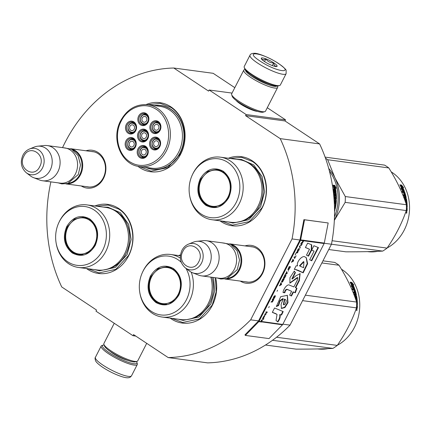 <?xml version="1.0" encoding="UTF-8"?>
<svg xmlns="http://www.w3.org/2000/svg" width="431" height="431" viewBox="0 0 431 431"><rect width="100%" height="100%" fill="white"/><g stroke="black" fill="none" stroke-linecap="round" stroke-linejoin="round"><path stroke-width="0.65" d="M50.89 181.877A145.155 123.767 97.6 0 0 61.735 286.96L96.544 310.056L95.978 311.16L132.985 335.711L133.551 334.601L168.182 357.574A145.155 123.767 97.6 0 0 250.664 319.834L292.056 238.936A145.155 123.767 97.6 0 0 280.22 138.631L245.589 115.659L246.155 114.554L209.148 90.004L208.582 91.108L173.774 68.017L213.162 73.308L234.814 87.671M62.538 147.628A145.155 123.767 97.6 0 1 173.774 68.017M245.018 245.902A19.093 16.281 97.6 0 1 257.124 247.636A19.093 16.281 97.6 0 1 262.598 273.405A19.093 16.281 97.6 0 1 240.293 281.082M85.99 150.775A19.093 16.281 97.6 0 1 98.096 152.515A19.093 16.281 97.6 0 1 103.575 178.283A19.093 16.281 97.6 0 1 81.265 185.96M137.834 166.258A34.863 29.728 -82.4 0 0 180.702 154.077A34.863 29.728 -82.4 0 0 178.698 114.56A34.863 29.728 -82.4 0 0 146.12 104.571M86.491 268.535A34.863 29.728 -82.4 0 0 128.643 255.809A34.863 29.728 -82.4 0 0 126.903 216.68A34.863 29.728 -82.4 0 0 94.895 205.964M170.175 318.121A34.863 29.728 -82.4 0 0 212.321 305.396A34.863 29.728 -82.4 0 0 215.608 277.763M180.497 254.888A34.863 29.728 -82.4 0 0 178.574 255.551M219.966 220.812A34.863 29.728 -82.4 0 0 262.118 208.087A34.863 29.728 -82.4 0 0 260.383 168.957A34.863 29.728 -82.4 0 0 228.371 158.242M132.985 335.711L135.787 336.083M168.182 357.574L207.57 362.864A145.155 123.767 97.6 0 0 290.052 325.125L282.871 324.16M250.664 319.834L258.541 320.89A0.76 0.646 97.6 0 1 258.401 321.084L244.959 334.855L245.374 335.415L269.009 338.588L282.456 324.818A1.519 1.298 -82.4 0 0 282.731 324.435L324.123 243.537A1.519 1.298 -82.4 0 0 324.284 243.073L328.174 222.967L304.539 219.794L300.649 239.9A1.519 1.298 97.6 0 1 300.493 240.363L259.096 321.262A1.519 1.298 97.6 0 1 258.821 321.645L245.374 335.415M324.236 243.262L331.45 244.226L290.052 325.125M292.056 238.936L299.938 239.997L258.541 320.89M280.22 138.631L319.608 143.922A145.155 123.767 97.6 0 1 331.45 244.226L382.685 251.101A48.175 41.074 -82.4 0 0 387.07 248.1L332.091 240.719M319.608 143.922L284.983 120.949L245.589 115.659M246.155 114.554L285.548 119.845L284.983 120.949M267.279 107.723L285.548 119.845M209.148 90.004L232.05 93.08M236.102 100.418A13.286 2.656 27.1 0 0 240.466 104A13.286 2.656 27.1 0 0 257.582 111.408M250.228 246.597A17.822 15.198 97.6 0 1 251.629 246.71A17.822 15.198 97.6 0 1 257.21 248.827A17.822 15.198 97.6 0 1 263.567 269.806A17.822 15.198 97.6 0 1 246.882 282.041A17.822 15.198 97.6 0 1 245.503 281.782M91.205 151.475A17.822 15.198 97.6 0 1 92.606 151.588A17.822 15.198 97.6 0 1 98.187 153.705A17.822 15.198 97.6 0 1 104.544 174.684A17.822 15.198 97.6 0 1 87.859 186.919A17.822 15.198 97.6 0 1 86.48 186.661M154.012 105.563A32.201 27.455 97.6 0 1 160.919 105.471A32.201 27.455 97.6 0 1 180.136 152.973A32.201 27.455 -82.4 0 1 152.348 169.297A32.201 27.455 -82.4 0 1 145.71 167.384M96.544 206.185L108.084 205.048L118.805 209.116C132.36 217.563 137.015 239.819 128.508 255.545L115.81 269.337L98.968 272.898L88.139 268.755M147.811 104.733L160.138 103.316L170.865 107.389C184.42 115.831 189.069 138.087 180.567 153.813L167.869 167.605L151.028 171.166L139.515 166.549M230.019 158.463L241.559 157.326L252.28 161.393C265.841 169.841 270.49 192.097 261.983 207.823L249.285 221.615L232.449 225.176L221.615 221.033M215.344 277.731L216.227 291.695L212.187 305.132L199.488 318.924L182.652 322.485L171.824 318.342M136.455 361.523A19.271 3.852 -152.9 0 1 136.843 362.282A19.271 3.852 -152.9 0 1 128.39 362.331A19.271 3.852 -152.9 0 1 109.711 353.048A19.271 3.852 -152.9 0 1 103.257 345.091A19.271 3.852 -152.9 0 1 104.097 344.967M136.843 362.282L137.295 363.581A20.284 4.057 -152.9 0 1 137.295 364.513A20.284 4.057 -152.9 0 1 108.736 353.862A20.284 4.057 -152.9 0 1 101.183 346.034A20.284 4.057 -152.9 0 1 101.937 345.49L103.257 345.091M250.002 55.211L244.232 66.493A20.284 4.057 27.1 0 0 244.232 67.425L244.684 68.723A19.271 3.852 27.1 0 0 251.855 75.274A19.271 3.852 27.1 0 0 278.27 85.909L279.584 85.516A20.284 4.057 27.1 0 0 280.344 84.972L286.114 73.696L286.141 70.603C286.496 69.849 284.002 67.505 278.652 63.572C270.873 58.304 258.81 53.336 254.888 53.282C252.043 53.288 250.416 53.934 250.002 55.211A20.284 4.057 27.1 0 0 257.555 63.045A20.284 4.057 27.1 0 0 286.114 73.696M244.232 67.425A20.284 4.057 27.1 0 0 251.785 74.321A20.284 4.057 27.1 0 0 279.584 85.516M260.001 61.008C276.142 72.015 295.661 74.638 278.383 63.476C262.242 52.469 242.723 49.845 260.001 61.008M264.596 61.622A8.873 1.772 27.1 0 0 276.761 66.519A8.873 1.772 27.1 0 0 273.787 62.856A8.873 1.772 27.1 0 0 265.184 58.584A8.873 1.772 27.1 0 0 261.294 58.605A8.873 1.772 27.1 0 0 264.596 61.622M276.416 66.579L276.977 66.309C275.183 66.552 274.089 65.426 273.696 62.931C270.388 62.969 267.78 61.644 265.873 58.945C263.659 60.108 262.14 59.904 261.326 58.33L261.434 58.891M273.696 62.931L272.338 65.593M265.873 58.945L264.526 61.579M114.247 323.277L103.893 343.512A19.018 3.804 27.1 0 0 103.898 344.385L104.458 346.012A17.746 3.55 27.1 0 0 111.069 352.046A17.746 3.55 27.1 0 0 135.393 361.841L137.042 361.345A19.018 3.804 27.1 0 0 137.753 360.839L146.712 343.329M103.898 344.385A19.018 3.804 27.1 0 0 110.977 350.856A19.018 3.804 27.1 0 0 137.042 361.345M245.39 69.919A17.746 3.55 27.1 0 0 252.076 76.486A17.746 3.55 27.1 0 0 276.885 86.033M245.072 69.477L244.485 69.655A19.018 3.804 27.1 0 0 243.774 70.167A19.018 3.804 27.1 0 0 250.853 77.505A19.018 3.804 27.1 0 0 277.629 87.493A19.018 3.804 27.1 0 0 277.629 86.62L277.429 86.038M252.297 75.565A14.072 2.812 27.1 0 0 253.983 76.745A14.072 2.812 27.1 0 0 268.265 83.738M243.774 70.167L231.662 93.829A19.018 3.804 27.1 0 0 231.668 94.701L232.228 96.328A17.746 3.55 27.1 0 0 238.839 102.362A17.746 3.55 27.1 0 0 263.163 112.157L264.812 111.661A19.018 3.804 27.1 0 0 265.523 111.155L277.629 87.493M231.668 94.701A19.018 3.804 27.1 0 0 238.747 101.166A19.018 3.804 27.1 0 0 264.812 111.661M70.7 148.749A17.746 15.133 -82.4 0 1 80.468 174.797A17.746 15.133 97.6 0 1 65.986 183.881M73.151 150.128A17.24 14.702 -82.4 0 1 79.837 174.517A17.24 14.702 97.6 0 1 68.712 183.197M47.297 145.581L64.758 147.925A17.746 15.133 -82.4 0 1 75.35 174.108A17.746 15.133 97.6 0 1 60.033 183.105L42.572 180.761A17.746 15.133 97.6 0 1 39.614 180.002L33.516 177.642A16.189 13.808 97.6 0 1 30.445 175.918L26.269 172.734A13.296 11.341 -82.4 0 0 42.48 167.977A13.296 11.341 -82.4 0 0 41.769 152.978A13.296 11.341 -82.4 0 0 29.453 149.024L34.324 147.052A16.189 13.808 -82.4 0 1 37.739 146.201L44.242 145.533A17.746 15.133 -82.4 0 1 47.297 145.581A17.746 15.133 -82.4 0 1 57.883 171.764A17.746 15.133 97.6 0 1 42.572 180.761M37.739 146.201A16.189 13.808 -82.4 0 1 50.292 153.495A16.189 13.808 -82.4 0 1 50.185 170.126A16.189 13.808 97.6 0 1 33.516 177.642M229.723 243.871A17.746 15.133 -82.4 0 1 239.496 269.919A17.746 15.133 97.6 0 1 225.009 279.002M232.174 245.25A17.24 14.702 -82.4 0 1 238.86 269.639A17.24 14.702 97.6 0 1 227.735 278.318M206.32 240.703L223.781 243.046A17.746 15.133 -82.4 0 1 234.372 269.23A17.746 15.133 97.6 0 1 219.061 278.227L201.595 275.883A17.746 15.133 97.6 0 1 198.637 275.123L192.538 272.764A16.189 13.808 97.6 0 1 189.473 271.04L185.298 267.856A13.296 11.341 -82.4 0 0 201.503 263.099A13.296 11.341 -82.4 0 0 200.792 248.1A13.296 11.341 -82.4 0 0 188.476 244.145L193.347 242.174A16.189 13.808 -82.4 0 1 196.762 241.322L203.265 240.654A17.746 15.133 -82.4 0 1 206.32 240.703A17.746 15.133 -82.4 0 1 216.912 266.886A17.746 15.133 97.6 0 1 201.595 275.883M196.762 241.322A16.189 13.808 -82.4 0 1 209.315 248.617A16.189 13.808 -82.4 0 1 209.207 265.248A16.189 13.808 97.6 0 1 192.538 272.764M146.809 148.086A5.07 4.326 -82.4 0 0 144.708 147.084A5.07 4.326 -82.4 0 0 140.334 149.654M147.106 154.282C149.934 149.282 142.866 144.595 140.441 149.864C137.608 154.864 144.681 159.556 147.106 154.282M144.708 147.084C142.812 146.923 141.325 147.785 140.253 149.67C138.971 153.533 140.01 156.022 143.361 157.137A5.07 4.326 -82.4 0 0 145.651 156.722M145.899 153.484A2.915 2.484 97.6 0 1 143.383 154.966A2.915 2.484 97.6 0 1 141.643 150.661A2.915 2.484 -82.4 0 1 144.159 149.185A2.915 2.484 -82.4 0 1 145.899 153.484M147.133 131.714A5.07 4.326 -82.4 0 0 145.031 130.712A5.07 4.326 -82.4 0 0 140.657 133.281M147.429 137.909C150.257 132.91 143.189 128.217 140.765 133.491C137.931 138.491 145.005 143.178 147.429 137.909M145.031 130.712C143.135 130.55 141.654 131.412 140.576 133.292C139.294 137.16 140.334 139.649 143.685 140.759A5.07 4.326 -82.4 0 0 145.974 140.344M146.222 137.112A2.915 2.484 97.6 0 1 143.706 138.588A2.915 2.484 97.6 0 1 141.966 134.289A2.915 2.484 -82.4 0 1 144.482 132.807A2.915 2.484 -82.4 0 1 146.222 137.112M159.486 123.314A5.07 4.326 -82.4 0 0 157.385 122.312A5.07 4.326 -82.4 0 0 153.01 124.882M159.777 129.516C162.611 124.516 155.537 119.823 153.118 125.092C150.284 130.092 157.353 134.784 159.777 129.516M157.385 122.312C155.489 122.151 154.002 123.013 152.93 124.898C151.647 128.761 152.682 131.25 156.033 132.365A5.07 4.326 -82.4 0 0 158.322 131.951M158.576 128.718A2.915 2.484 97.6 0 1 156.06 130.194A2.915 2.484 97.6 0 1 154.32 125.895A2.915 2.484 -82.4 0 1 156.836 124.414A2.915 2.484 -82.4 0 1 158.576 128.718M135.102 123.735A5.07 4.326 -82.4 0 0 133.007 122.733A5.07 4.326 -82.4 0 0 128.632 125.302M135.399 129.93C138.232 124.931 131.159 120.238 128.74 125.513C125.906 130.512 132.974 135.205 135.399 129.93M133.007 122.733C131.11 122.571 129.623 123.433 128.551 125.313C127.269 129.181 128.303 131.671 131.654 132.78A5.07 4.326 -82.4 0 0 133.944 132.365M134.197 129.133A2.915 2.484 97.6 0 1 131.681 130.609A2.915 2.484 97.6 0 1 129.941 126.31A2.915 2.484 -82.4 0 1 132.457 124.834A2.915 2.484 -82.4 0 1 134.197 129.133M134.779 140.107A5.07 4.326 -82.4 0 0 132.683 139.105A5.07 4.326 -82.4 0 0 128.309 141.675M135.075 146.303C137.909 141.303 130.835 136.616 128.416 141.885C125.583 146.885 132.651 151.577 135.075 146.303M132.683 139.105C130.787 138.944 129.3 139.806 128.228 141.691C126.946 145.554 127.98 148.043 131.331 149.158A5.07 4.326 -82.4 0 0 133.621 148.743M133.874 145.506A2.915 2.484 97.6 0 1 131.358 146.987A2.915 2.484 97.6 0 1 129.618 142.683A2.915 2.484 -82.4 0 1 132.134 141.206A2.915 2.484 -82.4 0 1 133.874 145.506M147.456 115.341A5.07 4.326 -82.4 0 0 145.355 114.334A5.07 4.326 -82.4 0 0 140.98 116.903M147.752 121.537C150.586 116.537 143.512 111.844 141.088 117.119C138.254 122.118 145.328 126.806 147.752 121.537M145.355 114.334C143.458 114.172 141.977 115.034 140.899 116.92C139.622 120.782 140.657 123.271 144.008 124.387A5.07 4.326 -82.4 0 0 146.298 123.972M146.545 120.739A2.915 2.484 97.6 0 1 144.029 122.215A2.915 2.484 97.6 0 1 142.295 117.916A2.915 2.484 -82.4 0 1 144.811 116.435A2.915 2.484 -82.4 0 1 146.545 120.739M159.158 139.692A5.07 4.326 -82.4 0 0 157.062 138.685A5.07 4.326 -82.4 0 0 152.687 141.26M159.454 145.888C162.288 140.889 155.214 136.196 152.795 141.47C149.961 146.47 157.029 151.157 159.454 145.888M157.062 138.685C155.165 138.523 153.678 139.385 152.606 141.271C151.324 145.139 152.358 147.628 155.71 148.738A5.07 4.326 -82.4 0 0 157.999 148.323M158.252 145.091A2.915 2.484 97.6 0 1 155.736 146.567A2.915 2.484 97.6 0 1 153.996 142.268A2.915 2.484 -82.4 0 1 156.512 140.786A2.915 2.484 -82.4 0 1 158.252 145.091M145.985 130.636A5.705 4.865 97.6 0 1 148.022 137.349A5.705 4.865 97.6 0 1 142.683 141.266A5.705 4.865 97.6 0 1 140.894 140.587A5.705 4.865 97.6 0 1 138.857 133.874A5.705 4.865 97.6 0 1 144.196 129.957A5.705 4.865 97.6 0 1 145.985 130.636M143.819 141.26A5.705 4.865 97.6 0 1 143.124 140.889A5.705 4.865 97.6 0 1 142.526 140.414M143.825 130.738A5.705 4.865 97.6 0 1 145.295 130.259M140.161 141.196A6.465 5.511 97.6 0 1 138.329 132.43A6.465 5.511 97.6 0 1 145.931 129.92A6.465 5.511 97.6 0 1 147.763 138.69A6.465 5.511 97.6 0 1 140.161 141.196M133.96 122.657A5.705 4.865 97.6 0 1 135.991 129.37A5.705 4.865 97.6 0 1 130.652 133.287A5.705 4.865 97.6 0 1 128.864 132.608A5.705 4.865 97.6 0 1 126.833 125.895A5.705 4.865 97.6 0 1 132.172 121.978A5.705 4.865 97.6 0 1 133.96 122.657M131.789 133.281A5.705 4.865 97.6 0 1 131.099 132.91A5.705 4.865 97.6 0 1 130.501 132.436M131.8 122.76A5.705 4.865 97.6 0 1 133.265 122.28M128.131 133.222A6.465 5.511 97.6 0 1 126.299 124.451A6.465 5.511 97.6 0 1 133.906 121.941A6.465 5.511 97.6 0 1 135.738 130.712A6.465 5.511 97.6 0 1 128.131 133.222M146.308 114.263A5.705 4.865 97.6 0 1 148.345 120.976A5.705 4.865 97.6 0 1 143.006 124.893A5.705 4.865 97.6 0 1 141.217 124.214A5.705 4.865 97.6 0 1 139.181 117.501A5.705 4.865 97.6 0 1 144.525 113.585A5.705 4.865 97.6 0 1 146.308 114.263M144.143 124.888A5.705 4.865 97.6 0 1 143.448 124.516A5.705 4.865 97.6 0 1 142.85 124.042M144.148 114.366A5.705 4.865 97.6 0 1 145.619 113.886M140.484 124.823A6.465 5.511 97.6 0 1 138.653 116.052A6.465 5.511 97.6 0 1 146.254 113.547A6.465 5.511 97.6 0 1 148.086 122.312A6.465 5.511 97.6 0 1 140.484 124.823M128.54 148.981A5.705 4.865 -82.4 0 0 130.329 149.659A5.705 4.865 -82.4 0 0 135.668 145.743A5.705 4.865 -82.4 0 0 133.637 139.03A5.705 4.865 -82.4 0 0 131.848 138.351A5.705 4.865 -82.4 0 0 126.509 142.268A5.705 4.865 -82.4 0 0 128.54 148.981M130.178 148.808A5.705 4.865 -82.4 0 0 130.776 149.282A5.705 4.865 -82.4 0 0 131.466 149.659M132.942 138.658A5.705 4.865 -82.4 0 0 131.477 139.132M133.578 138.313A6.465 5.511 -82.4 0 0 125.976 140.824A6.465 5.511 -82.4 0 0 127.808 149.595A6.465 5.511 -82.4 0 0 135.415 147.084A6.465 5.511 -82.4 0 0 133.578 138.313M158.015 138.615A5.705 4.865 -82.4 0 0 156.227 137.936A5.705 4.865 -82.4 0 0 150.888 141.853A5.705 4.865 -82.4 0 0 152.919 148.566A5.705 4.865 -82.4 0 0 154.707 149.245A5.705 4.865 -82.4 0 0 160.046 145.328A5.705 4.865 -82.4 0 0 158.015 138.615M157.32 138.238A5.705 4.865 -82.4 0 0 155.855 138.717M154.557 148.393A5.705 4.865 -82.4 0 0 155.155 148.867A5.705 4.865 -82.4 0 0 155.844 149.239M152.186 149.174A6.465 5.511 -82.4 0 0 159.793 146.669A6.465 5.511 -82.4 0 0 157.961 137.898A6.465 5.511 -82.4 0 0 150.354 140.409A6.465 5.511 -82.4 0 0 152.186 149.174M158.339 122.242A5.705 4.865 -82.4 0 0 156.55 121.564A5.705 4.865 -82.4 0 0 151.211 125.48A5.705 4.865 -82.4 0 0 153.242 132.193A5.705 4.865 -82.4 0 0 155.031 132.872A5.705 4.865 -82.4 0 0 160.37 128.955A5.705 4.865 -82.4 0 0 158.339 122.242M157.644 121.865A5.705 4.865 -82.4 0 0 156.178 122.345M154.88 132.021A5.705 4.865 -82.4 0 0 155.478 132.489A5.705 4.865 -82.4 0 0 156.167 132.867M152.509 132.802A6.465 5.511 -82.4 0 0 160.116 130.291A6.465 5.511 -82.4 0 0 158.285 121.526A6.465 5.511 -82.4 0 0 150.678 124.031A6.465 5.511 -82.4 0 0 152.509 132.802M140.571 156.959A5.705 4.865 97.6 0 1 138.534 150.247A5.705 4.865 97.6 0 1 143.873 146.33A5.705 4.865 97.6 0 1 145.662 147.009A5.705 4.865 97.6 0 1 147.698 153.722A5.705 4.865 97.6 0 1 142.359 157.638A5.705 4.865 97.6 0 1 140.571 156.959M143.496 157.638A5.705 4.865 97.6 0 1 142.801 157.261A5.705 4.865 97.6 0 1 142.203 156.787M143.501 147.111A5.705 4.865 97.6 0 1 144.972 146.637M145.608 146.292A6.465 5.511 97.6 0 1 147.44 155.063A6.465 5.511 97.6 0 1 139.838 157.574A6.465 5.511 97.6 0 1 138.006 148.803A6.465 5.511 97.6 0 1 145.608 146.292M121.213 121.073C113.256 135.668 118.514 156.507 131.762 162.88C143.146 169.2 158.436 163.279 164.879 150.042C172.836 135.447 167.578 114.614 154.33 108.24C142.947 101.915 127.657 107.842 121.213 121.073M146.087 167.433A32.072 27.347 -82.4 0 0 152.299 169.162A32.072 27.347 -82.4 0 0 179.975 152.903A32.072 27.347 97.6 0 0 160.838 105.584A32.072 27.347 97.6 0 0 154.39 105.617M139.552 166.555L151.626 168.176A31.188 26.593 -82.4 0 0 178.536 152.364A31.188 26.593 97.6 0 0 159.923 106.36L147.855 104.738C136.234 103.823 127.199 109.108 120.739 120.583C110.595 138.734 121.165 164.928 139.552 166.555A31.188 26.593 -82.4 0 0 166.463 150.742A31.188 26.593 -82.4 0 0 147.855 104.738M95.256 245.401C89.12 255.184 81.464 257.711 72.295 252.981C64.154 246.23 62.312 237.4 66.762 226.496C72.898 216.712 80.554 214.191 89.723 218.921C97.859 225.672 99.706 234.496 95.256 245.401M95.149 245.191L88.096 252.852L78.738 254.834L72.785 252.571C64.86 245.999 63.061 237.4 67.392 226.781L74.45 219.115L83.803 217.138L91.076 220.381L96.038 227.309L97.508 236.285L95.149 245.191M86.917 204.892A31.565 26.916 -82.4 0 1 105.751 251.462A31.565 26.916 97.6 0 1 78.512 267.468L97.293 269.984A31.565 26.916 97.6 0 0 124.527 253.983A31.565 26.916 -82.4 0 0 105.692 207.413L86.917 204.892A31.565 26.916 -82.4 0 0 59.677 220.898A31.565 26.916 97.6 0 0 58.993 222.315L58.713 222.924A29.664 25.294 97.6 0 1 59.359 221.588A29.664 25.294 -82.4 0 1 94.249 210.075A29.664 25.294 -82.4 0 1 102.659 250.309A29.664 25.294 97.6 0 1 76.422 265.254A29.664 25.294 97.6 0 1 56.068 242.631A29.664 25.294 97.6 0 1 58.713 222.924M74.299 252.744L79.53 254.915M84.584 217.267L78.97 217.978M78.512 267.468A31.565 26.916 97.6 0 1 56.175 243.289L56.068 242.631M103.084 207.063L108.003 207.203L120.276 212.672L128.648 224.362L131.132 239.507L127.145 254.532L115.244 267.462L99.459 270.803L94.685 269.639M94.513 244.786A18.188 15.511 97.6 0 1 80.839 254.123A18.188 15.511 97.6 0 1 67.565 245.309A18.188 15.511 97.6 0 1 67.963 227.175A18.188 15.511 -82.4 0 1 70.512 223.377A18.188 15.511 -82.4 0 1 91.016 221.399A18.188 15.511 -82.4 0 1 94.513 244.786M83.205 254.71A18.7 15.942 97.6 0 1 79.897 254.667L80.042 254.942M88.075 218.436A18.7 15.942 -82.4 0 0 84.875 217.601C79.256 217.035 74.466 218.964 70.512 223.377M228.732 197.678C222.595 207.462 214.94 209.989 205.77 205.258C197.635 198.508 195.787 189.678 200.237 178.773C206.374 168.995 214.029 166.468 223.199 171.199C231.339 177.949 233.182 186.774 228.732 197.678M228.624 197.468L221.572 205.129L212.214 207.112L206.26 204.849C198.335 198.276 196.536 189.678 200.868 179.059L207.925 171.393L217.278 169.415L224.556 172.659L229.513 179.587L230.989 188.562L228.624 197.468M329.419 171.091A42.47 36.209 97.6 0 1 334.472 216.858M334.154 186.343A42.47 36.209 97.6 0 1 335.092 191.267L336.11 192.377L334.44 192.156L333.201 189.252L334.16 190.26A42.47 36.209 97.6 0 0 333.125 185.352L334.154 186.343L333.739 186.504A41.963 35.778 97.6 0 1 334.661 191.369L335.679 192.463M333.319 186.1L333.739 186.504M335.092 191.267L334.661 191.369M333.475 189.861A23.657 20.171 97.6 0 1 333.621 189.694A41.963 35.778 97.6 0 1 333.734 190.373L333.669 190.303M334.16 190.26L333.734 190.373M335.232 187.248L336.261 188.277L334.752 185.373L333.071 185.147L334.224 186.257A42.47 36.209 97.6 0 1 335.167 191.175L336.083 192.172A42.47 36.209 97.6 0 0 335.232 187.248L334.817 187.399A41.963 35.778 97.6 0 1 335.571 191.617M333.346 185.411L334.337 185.545L335.27 187.286M334.752 185.373L334.337 185.545M334.424 205.582L335.318 205.706L335.458 204.763L334.381 204.617L335.458 204.763M334.337 203.669L335.577 203.825L334.337 203.658M335.383 200.943L335.83 201.121A42.47 36.209 97.6 0 1 335.577 203.825M335.437 200.911L334.914 201.035A41.963 35.778 97.6 0 1 334.774 202.737L334.526 203.098M335.345 201.051A42.47 36.209 97.6 0 1 335.205 202.775L334.774 202.737M334.305 203.055L334.957 203.141L335.205 202.775M334.278 198.4L334.962 198.422L334.278 198.33M334.3 197.091L334.962 197.182A42.47 36.209 97.6 0 1 334.962 198.422M334.294 196.256L335.916 196.374L334.294 196.159M334.979 195.873A41.963 35.778 97.6 0 0 334.855 193.831L335.781 193.977A42.47 36.209 97.6 0 1 335.916 196.374M335.286 193.761A42.47 36.209 97.6 0 1 335.415 195.933L334.93 195.868A42.47 36.209 97.6 0 0 334.801 193.697L334.197 193.616M334.127 192.684L335.964 192.932L336.207 193.347A42.47 36.209 97.6 0 1 336.412 199.009L335.765 199.375M335.964 192.932L335.539 193.013L335.776 193.427A41.963 35.778 97.6 0 1 335.981 199.014M336.412 199.009L336.196 199.37L334.257 199.127M334.294 199.267A42.47 36.209 97.6 0 1 334.197 201.185M334.251 202.069L334.693 202.128M334.903 200.264L335.124 199.903L334.903 200.264A42.47 36.209 97.6 0 1 334.785 201.988M335.022 199.941L335.744 200.038L335.927 200.453A41.963 35.778 97.6 0 1 334.768 208.83L335.189 208.943A42.47 36.209 97.6 0 0 336.358 200.463L335.927 200.453M335.108 199.903L336.175 200.043L336.358 200.463M334.693 206.761L335.119 206.842A42.47 36.209 97.6 0 1 334.704 208.873L335.189 208.943M334.661 206.627A42.47 36.209 97.6 0 1 334.483 207.553M334.526 209.638L335.011 209.703A42.47 36.209 97.6 0 1 334.542 211.476M335.938 197.463L335.447 197.247A42.47 36.209 97.6 0 1 335.447 198.486L335.938 198.4L335.938 197.463M335.447 197.247L335.016 197.274A41.963 35.778 97.6 0 1 335.016 198.497L335.857 198.54M335.447 198.486L335.016 198.497M334.138 192.824L335.539 193.013M334.165 200.733A46.909 39.997 -82.4 0 0 334.127 192.63L333.411 192.533M333.039 189.597L334.127 192.63M220.392 157.17A31.565 26.916 -82.4 0 1 239.227 203.739A31.565 26.916 97.6 0 1 211.993 219.745L230.768 222.267A31.565 26.916 97.6 0 0 258.007 206.26A31.565 26.916 -82.4 0 0 239.167 159.691L220.392 157.17A31.565 26.916 -82.4 0 0 193.153 173.176A31.565 26.916 97.6 0 0 192.468 174.593L192.188 175.201A29.664 25.294 97.6 0 1 192.835 173.865A29.664 25.294 -82.4 0 1 227.724 162.352A29.664 25.294 -82.4 0 1 236.134 202.586A29.664 25.294 97.6 0 1 209.902 217.531A29.664 25.294 97.6 0 1 189.543 194.909A29.664 25.294 97.6 0 1 192.188 175.201M207.774 205.021L213.006 207.192M218.059 169.545L212.445 170.256M211.993 219.745A31.565 26.916 97.6 0 1 189.651 195.566L189.543 194.909M236.56 159.341L241.479 159.481L253.751 164.949L262.123 176.64L264.607 191.784L260.62 206.81L248.719 219.74L232.934 223.08L228.161 221.917M328.713 168.456A43.105 36.754 -82.4 0 1 334.979 177.933L345.29 196.541A48.175 41.074 -82.4 0 1 345.161 202.365L334.337 220.36A43.105 36.754 -82.4 0 0 334.979 177.933L327.695 159.734A48.175 41.074 -82.4 0 0 325.604 158.242A48.175 41.074 -82.4 0 0 325.48 158.161M325.114 157.132L384.549 165.111A48.175 41.074 97.6 0 1 386.72 166.447A48.175 41.074 -82.4 0 1 388.81 167.939C396.676 180.476 402.543 192.749 406.406 204.747A48.175 41.074 -82.4 0 1 406.277 210.57C401.881 223.35 395.475 235.859 387.07 248.1M345.161 202.365L406.277 210.57M328.74 249.522L345.888 251.823C360.154 251.849 372.422 251.607 382.685 251.101M345.29 196.541L406.406 204.747M327.695 159.734L388.81 167.939M391.208 171.877A42.47 36.209 97.6 0 1 392.183 172.502A42.47 36.209 -82.4 0 1 409.45 211.034A42.47 36.209 -82.4 0 1 387.183 247.938M367.524 251.629L367.573 251.634A42.47 36.209 -82.4 0 0 377.798 251.311M404.014 191.547L402.786 190.529A41.963 35.778 -82.4 0 0 400.798 186.165L400.431 185.896M401.708 189.581L402.053 189.376L400.895 188.455L402.748 191.105L404.413 191.332L403.179 190.303A42.47 36.209 -82.4 0 0 401.175 185.885L400.798 186.165M403.179 190.303L402.786 190.529M402.053 189.376A42.47 36.209 -82.4 0 0 399.952 185.001L401.175 185.885M407.069 210.953A42.47 36.209 -82.4 0 0 407.187 208.211L406.756 208.221A41.963 35.778 -82.4 0 1 406.638 210.931L407.069 210.953L406.837 211.335L406.05 211.217M406.191 204.089L406.605 204.149L406.53 203.211L405.862 203.12M405.528 202.155L406.444 202.279L405.576 202.301M406.444 202.279A42.47 36.209 -82.4 0 0 406.088 199.612L405.178 199.661A41.963 35.778 -82.4 0 1 405.415 201.331L405.259 201.686M405.603 199.548A42.47 36.209 -82.4 0 1 405.846 201.234L405.415 201.331M405.846 201.234L405.318 201.546M404.639 194.995A41.963 35.778 -82.4 0 1 404.704 195.227L403.017 194.774L403.244 195.663L404.375 195.814A42.47 36.209 -82.4 0 1 404.644 196.999L404.224 197.145A41.963 35.778 -82.4 0 0 404.181 196.935M405.118 195.06A42.47 36.209 -82.4 0 0 404.456 192.808L403.524 192.797M404.057 194.57A41.963 35.778 -82.4 0 0 403.766 193.578M404.725 193.681A41.963 35.778 -82.4 0 1 405.76 197.71L406.185 197.57A42.47 36.209 -82.4 0 0 404.731 192.226L404.402 191.838L402.015 191.52L402.306 192.382L403.438 192.538A42.47 36.209 -82.4 0 1 404.046 194.57L404.537 194.634A42.47 36.209 -82.4 0 0 403.922 192.603M404.402 191.838L402.112 191.795M403.998 192.048L404.326 192.431A41.963 35.778 -82.4 0 1 404.429 192.754M404.418 199.052A42.47 36.209 -82.4 0 0 404.192 197.813L403.976 197.877M404.968 200.566L405.264 200.458A42.47 36.209 -82.4 0 0 405 198.783L405.135 198.427L406.185 198.567L406.455 198.977L404.989 198.594M406.185 198.567L405.76 198.696M406.762 207.37A41.963 35.778 -82.4 0 0 406.029 199.1M406.417 205.113L406.665 205.296A42.47 36.209 -82.4 0 1 406.708 207.365L407.193 207.43A42.47 36.209 -82.4 0 0 406.455 198.977M406.756 208.221L406.406 208.173M407.187 208.211L406.406 208.103M405.291 197.086L405.151 197.069A42.47 36.209 -82.4 0 0 404.86 195.879L404.44 196.04A41.963 35.778 -82.4 0 1 404.709 197.209L405.587 196.983L405.377 196.089L404.86 195.879M406.298 210.274L406.632 210.156A42.47 36.209 -82.4 0 0 406.686 208.927L406.379 208.89M405.167 197.129L404.709 197.209M405.76 197.71L405.636 198.055M404.704 195.227L403.077 195.011M404.224 197.145L403.664 197.069M405.533 199.564L405.178 199.661M406.638 210.931L406.406 211.314M406.508 213.34L406.654 211.987L406.508 213.34M403.599 197.226L403.718 196.875L404.644 196.999M406.185 197.57L406.056 197.921L404.192 197.813M401.536 185.05L403.648 187.625L402.419 186.698A42.47 36.209 -82.4 0 1 404.343 191.143L403.233 190.222A42.47 36.209 -82.4 0 0 401.218 185.809L399.855 184.824L401.536 185.05L400.431 185.238M402.419 186.698L402.042 186.968A41.963 35.778 -82.4 0 1 403.642 190.556M400.862 186.117A41.963 35.778 -82.4 0 0 400.846 186.09L400.345 185.723M401.142 185.863L400.846 186.09M402.355 186.747L401.169 185.335M406.341 212.752L406.385 212.354L406.848 212.418L406.794 212.93L406.25 212.747M227.988 197.064A18.188 15.511 97.6 0 1 214.315 206.401A18.188 15.511 97.6 0 1 201.04 197.587A18.188 15.511 97.6 0 1 201.439 179.452A18.188 15.511 -82.4 0 1 203.987 175.654A18.188 15.511 -82.4 0 1 224.492 173.677A18.188 15.511 -82.4 0 1 227.988 197.064M216.68 206.988A18.7 15.942 97.6 0 1 213.372 206.945L213.517 207.219M221.55 170.714A18.7 15.942 -82.4 0 0 218.35 169.879C212.731 169.313 207.941 171.242 203.987 175.654M178.935 294.987C172.799 304.771 165.148 307.298 155.974 302.562C147.838 295.817 145.99 286.987 150.441 276.082C156.577 266.299 164.233 263.777 173.402 268.508C181.543 275.258 183.385 284.083 178.935 294.987M178.833 294.777L171.775 302.438L162.422 304.415L156.464 302.158C148.539 295.58 146.745 286.987 151.076 276.363L158.129 268.702L167.481 266.724L174.76 269.968L179.716 276.896L181.192 285.872L178.833 294.777M191.224 272.166A31.565 26.916 -82.4 0 1 189.435 301.048A31.565 26.916 97.6 0 1 162.196 317.049L180.972 319.57A31.565 26.916 97.6 0 0 208.211 303.569A31.565 26.916 -82.4 0 0 210.802 277.122M180.357 258.147A31.565 26.916 -82.4 0 0 170.595 254.479A31.565 26.916 -82.4 0 0 143.361 270.485A31.565 26.916 97.6 0 0 142.672 271.902L142.397 272.511A29.664 25.294 97.6 0 1 143.044 271.174A29.664 25.294 -82.4 0 1 181.252 262.323M142.397 272.511A29.664 25.294 97.6 0 0 139.746 292.218A29.664 25.294 97.6 0 0 160.106 314.84A29.664 25.294 97.6 0 0 186.337 299.895A29.664 25.294 -82.4 0 0 185.955 268.362M157.983 302.33L163.209 304.502M168.268 266.854L162.649 267.565M162.196 317.049A31.565 26.916 97.6 0 1 139.854 292.875L139.746 292.218M213.534 277.489L214.665 291.027L210.829 304.119L198.923 317.049L183.143 320.389L178.364 319.22M322.948 260.836L334.758 262.42A48.175 41.074 97.6 0 1 336.929 263.756A48.175 41.074 -82.4 0 1 339.019 265.248C346.885 277.785 352.747 290.052 356.609 302.056A48.175 41.074 -82.4 0 1 356.485 307.879C352.084 320.659 345.684 333.168 337.279 345.409L276.535 337.252M302.578 300.639L356.485 307.879M272.494 340.296L332.888 348.404A48.175 41.074 -82.4 0 0 337.279 345.409M265.474 345.021L296.092 349.132C310.358 349.158 322.625 348.916 332.888 348.404M305.38 295.176L356.609 302.056M321.871 262.948L339.019 265.248M341.411 269.186A42.47 36.209 97.6 0 1 342.386 269.806A42.47 36.209 -82.4 0 1 359.653 308.337A42.47 36.209 -82.4 0 1 337.387 345.247M317.733 348.938L317.782 348.943A42.47 36.209 -82.4 0 0 328.002 348.62M354.217 288.856L352.989 287.838A41.963 35.778 -82.4 0 0 351.006 283.469L350.64 283.205M351.911 286.89L352.256 286.685L351.098 285.764L352.951 288.414L354.616 288.641L353.382 287.612A42.47 36.209 -82.4 0 0 351.378 283.194L351.006 283.469M353.382 287.612L352.989 287.838M352.256 286.685A42.47 36.209 -82.4 0 0 350.155 282.31L351.378 283.194M357.277 308.262A42.47 36.209 -82.4 0 0 357.396 305.52L356.96 305.531A41.963 35.778 -82.4 0 1 356.841 308.24L357.277 308.262L357.04 308.644L356.254 308.526M356.394 301.398L356.809 301.458L356.739 300.515L356.065 300.429M355.731 299.464L356.647 299.583L355.785 299.61M356.647 299.583A42.47 36.209 -82.4 0 0 356.292 296.921L355.381 296.97A41.963 35.778 -82.4 0 1 355.618 298.635L355.462 298.99M355.807 296.857A42.47 36.209 -82.4 0 1 356.049 298.543L355.618 298.635M356.049 298.543L355.521 298.855M354.842 292.304A41.963 35.778 -82.4 0 1 354.907 292.536L353.221 292.083L353.447 292.972L354.578 293.123A42.47 36.209 -82.4 0 1 354.853 294.308L354.427 294.448A41.963 35.778 -82.4 0 0 354.384 294.244M355.322 292.369A42.47 36.209 -82.4 0 0 354.659 290.117L353.727 290.106M354.131 289.912A42.47 36.209 -82.4 0 1 354.74 291.943L354.255 291.879A41.963 35.778 -82.4 0 0 353.97 290.887M354.255 291.879A42.47 36.209 -82.4 0 0 353.641 289.842L352.515 289.691L352.224 288.829L354.605 289.147L352.316 289.104M354.605 289.147L354.934 289.535L354.53 289.74L354.201 289.357M354.934 289.535A42.47 36.209 -82.4 0 1 356.389 294.879L355.968 295.019A41.963 35.778 -82.4 0 0 354.934 290.99M354.638 290.063A41.963 35.778 -82.4 0 0 354.53 289.74M354.621 296.356A42.47 36.209 -82.4 0 0 354.395 295.122L354.18 295.187M355.171 297.875L355.467 297.767A42.47 36.209 -82.4 0 0 355.203 296.086L355.338 295.736L356.389 295.876L356.658 296.286L355.198 295.903M356.389 295.876L355.963 296.005M356.965 304.679A41.963 35.778 -82.4 0 0 356.238 296.404M356.62 302.417L356.868 302.605A42.47 36.209 -82.4 0 1 356.916 304.669L357.401 304.733A42.47 36.209 -82.4 0 0 356.658 296.286M356.96 305.531L356.609 305.482M357.396 305.52L356.609 305.412M355.338 294.373L355.79 294.292L355.586 293.398L354.643 293.349A41.963 35.778 -82.4 0 1 354.918 294.518L355.338 294.373A42.47 36.209 -82.4 0 0 355.063 293.188M356.507 307.578L356.836 307.465A42.47 36.209 -82.4 0 0 356.89 306.236L356.582 306.199M355.37 294.438L354.918 294.518M355.968 295.019L355.839 295.364M354.907 292.536L353.28 292.315M354.427 294.448L353.873 294.378M355.737 296.873L355.381 296.97M356.841 308.24L356.609 308.618M356.712 310.643L356.857 309.296L356.712 310.643M353.803 294.529L353.926 294.184L354.853 294.308M356.389 294.879L356.265 295.23L354.395 295.122M351.739 282.359L353.851 284.934L352.628 284.007A42.47 36.209 -82.4 0 1 354.551 288.452L353.442 287.531A42.47 36.209 -82.4 0 0 351.421 283.119L350.058 282.133L351.739 282.359L350.64 282.547M352.628 284.007L352.251 284.277A41.963 35.778 -82.4 0 1 353.846 287.865M351.066 283.426A41.963 35.778 -82.4 0 0 351.049 283.393L350.548 283.032M351.346 283.172L351.049 283.393M352.558 284.056L351.373 282.644M356.782 309.824L357.051 309.727L356.997 310.239L356.529 310.25L356.529 309.808L356.744 310.067M178.192 294.373A18.188 15.511 97.6 0 1 164.523 303.71A18.188 15.511 97.6 0 1 151.249 294.896A18.188 15.511 97.6 0 1 151.647 276.761A18.188 15.511 -82.4 0 1 154.19 272.963A18.188 15.511 -82.4 0 1 174.695 270.986A18.188 15.511 -82.4 0 1 178.192 294.373M166.889 304.291A18.7 15.942 97.6 0 1 163.581 304.254L163.721 304.528M171.759 268.023A18.7 15.942 -82.4 0 0 168.559 267.188C162.934 266.622 158.145 268.545 154.19 272.963M301.371 242.755L302.012 242.367L302.088 243.052M302.088 243.019L302.46 242.691M303.564 240.735L303.591 240.681A1.266 1.083 -82.4 0 0 303.72 240.299L303.758 240.11M302.395 242.68L303.214 240.73L303.634 240.784L302.74 242.481L302.185 242.513M302.163 242.47L302.276 242.077M302.998 240.67L303.591 240.681M302.244 243.159L303.774 240.805A1.519 1.298 -82.4 0 0 303.93 240.342L302.621 240.164A1.519 1.298 97.6 0 1 302.46 240.627L303.214 240.73M303.047 240.703L302.379 242.017L301.199 243.1L302.352 242.594M302.276 240.503L302.864 240.584M276.293 313.946L277.047 314.393L276.039 320.459L277.882 321.962C279.838 319.247 280.549 316.898 280.015 314.926L281.588 314.986L283.21 311.586L274.563 307.987L272.327 312.362L277.047 314.393M276.368 306.538L278.609 305.547L280.085 301.102L283.253 298.828L281.077 304.394L281.438 308.477L284.918 307.556L287.989 302.632L287.38 295.321L280.689 296.706L276.368 306.538M297.234 280.317L293.856 286.906L289.713 285.257C287.709 283.356 283.318 288.862 283.038 292.53L284.859 292.778C285.29 290.613 286.179 289.546 287.515 289.573L291.615 291.297L289.659 295.122L291.475 296.027L293.511 292.046L295.332 292.8L296.97 288.253L295.714 287.736L299.367 280.603L300.116 273.685L296 275.727L292.218 279.056L295.424 272.651L294.303 271.077L289.934 277.704L289.918 283.135L297.783 277.704L297.234 280.317M295.671 269.617L303.208 272.839L307.621 263.756L306.322 257.7L305.315 257.226C303.074 254.344 295.865 261.913 297.595 265.862L296.129 265.808L294.276 269.429L295.3 269.37L298.22 270.356L302.837 272.591L307.195 263.691L306.204 257.625M308.531 256.17L311.64 250.099L311.753 244.84L307.637 243.143L305.396 247.518L309.506 249.231L306.479 255.147L308.531 256.17L308.16 255.928L311.268 249.851L311.381 244.689M318.466 247.62L313.897 245.729L311.661 250.109L314.086 251.138L309.673 259.758L311.726 260.782L318.466 247.62M302.196 243.892L300.881 243.72L300.644 244.183L301.953 244.355L302.196 243.892M301.641 244.975L299.696 246.036L299.378 246.656L300.057 248.067L300.294 247.604L299.701 246.365L301.641 244.975M298.791 250.54L299.297 248.622L298.505 248.768L297.309 250.75L297.196 251.564L297.713 251.715L298.661 250.449M297.605 252.857L297.843 252.394L296.533 252.216L295.106 255.001L296.463 252.701L297.605 252.857L297.611 252.361M291.625 261.8L291.388 262.263L293.339 261.202L293.651 260.583L292.972 259.171L292.121 261.536L291.625 261.8M287.908 269.472L288.829 269.596L290.489 266.767L289.174 266.59L287.908 269.472M288.398 270.447L288.237 271.169L288.398 270.447M287.288 273.022L286.604 271.611L286.545 272.43L285.026 274.703L286.971 273.642L287.288 273.022L286.54 271.74M283.485 277.882L283.571 278.469L284.363 278.329L286.022 275.495L284.708 275.323L283.485 277.882M281.588 281.588L281.675 282.181L282.467 282.036L284.121 279.207L282.811 279.029L281.588 281.588M277.591 290.219L277.036 291.302L277.591 290.219M267.317 312.044L266.008 311.866L265.771 312.33L267.08 312.507L267.317 312.044M263.384 317.049L262.921 317.895L263.794 317.766L264.914 315.519L263.966 317.372L264.521 315.465L263.384 317.049M294.459 258.713L296.102 255.793L295.332 257.011L294.157 256.854L293.92 257.318L295.095 257.474L294.459 258.713M279.331 285.828L281.276 284.767L281.594 284.153L280.91 282.736L280.064 285.101L279.331 285.828M265.361 313.596L264.58 314.652L265.216 313.994L265.722 314.059L265.399 314.926L266.347 313.068L265.916 313.671L265.361 313.596M273.044 298.527L274.558 296.086L275.053 296.404L273.782 298.71L274.235 298.354L275.199 296.587L275.215 295.682L274.154 296.119L273.044 298.527M272.252 299.658L272.839 299.739L272.166 301.053L270.986 302.131L271.988 301.522L272.031 302.19L272.855 301.226L273.804 299.373L272.489 299.195L272.252 299.658M269.246 306.522L268.696 307.605L269.246 306.522M262.603 318.514L262.409 318.897L263.718 319.075L263.917 318.692L262.603 318.514M261.17 320.384L261.682 322.032A1.519 1.298 -82.4 0 0 261.956 321.645L261.725 320.874L262.985 319.64L261.649 320.616L261.407 319.921L261.17 320.384M272.365 312.281L275.921 313.698M281.588 314.986L281.222 314.743L282.806 311.414M280.015 314.926L279.649 314.678L281.222 314.743M277.51 321.72C279.477 319.015 280.193 316.672 279.649 314.678M276.346 306.139L278.237 305.304L279.832 300.644L282.876 298.597M278.609 305.547L278.237 305.304M281.265 308.343L284.643 307.222L287.596 302.449L287.288 295.257M289.74 283L297.417 277.456L297.783 277.704M295.424 272.651L294.184 271.185M291.911 278.857L295.052 272.403M299.367 280.603L298.995 280.355L299.928 273.577M295.714 287.736L295.348 287.488L298.995 280.355M295.332 292.8L294.96 292.557L296.571 288.086M293.511 292.046L294.96 292.557M291.475 296.027L291.103 295.785L293.139 291.803M289.68 295.073L291.103 295.785M291.615 291.297L287.148 289.325C285.845 289.206 284.961 290.273 284.487 292.53L284.859 292.778M283.075 292.342L284.487 292.53M294.373 269.246L295.3 269.37M303.208 272.839L302.837 272.591M311.64 250.099L311.268 249.851M306.506 255.098L308.16 255.928M309.506 249.231L305.434 247.442M311.726 260.782L311.36 260.539L318.056 247.448M309.7 259.71L311.36 260.539M314.086 251.138L311.699 250.034M301.953 244.355L301.959 243.865M300.687 244.091L301.77 244.237M301.404 245.438L301.296 245.164M299.615 246.193L301.215 245.314M300.294 247.604L299.55 246.311M299.938 247.814L300.111 247.48M298.085 251.515L297.271 250.874M297.191 251.548L297.53 251.591M299.426 248.892L299.211 248.612M299.383 249.215L299.243 248.768M296.339 252.588L297.422 252.733M293.651 260.583L292.908 259.3M293.317 260.75L293.468 260.459M291.55 261.951L293.15 261.078M290.031 267.172L290.257 266.735M288.829 269.596L288.824 269.278M287.94 269.628L288.274 269.671M286.954 273.189L287.1 272.904M285.182 274.391L286.787 273.518M285.564 275.905L285.791 275.463M284.363 278.329L284.358 278.011M283.469 278.361L283.808 278.404M283.668 279.611L283.889 279.175M282.467 282.036L282.461 281.718M281.572 282.068L281.912 282.111M267.08 312.507L267.085 312.012M265.814 312.238L266.897 312.383M264.532 315.799L264.37 315.514M263.794 317.766L263.745 317.496M295.095 257.474L293.969 257.226M295.019 257.426L295.24 257M279.487 285.521L281.093 284.649M281.594 284.153L280.845 282.865M281.26 284.32L281.405 284.029M266.056 314.102L265.943 313.628M265.722 314.059L265.216 313.994M275.35 295.946L275.134 295.671M275.301 296.269L275.161 295.822M274.978 296.145L274.558 296.086M272.839 299.739L272.3 299.567M273.351 299.766L273.572 299.34M272.387 301.905L271.977 301.549M272.155 302.126L272.203 301.786M272.187 301.716L271.799 301.398L271.164 301.792M263.718 319.075L263.686 318.66M262.452 318.805L263.535 318.951M261.649 320.616L261.321 320.088M261.725 320.874L262.565 319.98M261.552 321.833A1.266 1.083 -82.4 0 0 261.773 321.521L261.542 320.75M261.52 321.488L282.731 324.435M283.361 304.577L284.444 299.103L284.907 299.329M299.491 265.776L303.537 261.585L303.909 261.832L303.591 267.699L300.299 266.256M298.327 248.962L299.136 249.344L298.101 251.187M288.28 269.278L289.104 267.075L290.085 267.204L288.851 269.273L288.021 268.955M288.985 266.961L290.085 267.204M283.808 278.006L284.638 275.808L285.618 275.937L284.546 277.86L283.55 277.688M284.638 275.808L285.618 275.937M281.912 281.718L282.741 279.514L283.717 279.649L282.483 281.712L281.653 281.395M282.617 279.401L283.717 279.649M272.791 299.707L273.426 299.82L272.268 301.727M271.956 301.506L272.823 299.637M328.174 222.967L303.903 219.659L300.014 239.765A0.76 0.646 97.6 0 1 299.938 239.997M284.444 299.103L284.816 299.351C286.669 299.938 286.637 301.695 284.708 304.62L283.652 304.765L284.816 299.351L285.241 299.55L284.869 299.303M300.596 266.455L299.852 266.029L303.909 261.832M297.46 251.101L297.288 250.826M297.455 250.939L297.374 250.605M297.519 250.697L297.514 250.298M297.649 250.384L297.832 249.678M297.961 249.764L298.015 249.371M298.15 249.463L298.177 249.14M298.64 249.032L299.055 249.086M292.983 260.082L293.382 260.879L292.272 261.472L292.897 260.022M286.62 272.521L287.019 273.319L285.904 273.911L286.529 272.462M263.492 317.313L264.268 315.848L263.675 317.415L263.341 317.211M280.926 283.646L281.324 284.444L280.215 285.036L280.834 283.587M273.006 299.76L273.426 299.82M272.144 301.625L271.983 301.344M303.903 219.659L304.539 219.794M110.11 351.4A13.059 2.613 27.1 0 0 112.927 353.479A13.059 2.613 27.1 0 0 127.721 360.408M137.295 364.513L131.525 375.789A20.284 4.057 -152.9 0 1 102.966 365.138A20.284 4.057 -152.9 0 1 95.413 357.31L101.183 346.034M23.883 156.157C17.143 168.036 33.968 179.194 39.722 166.662C46.462 154.783 29.637 143.62 23.883 156.157M182.911 251.278C176.166 263.158 192.996 274.315 198.745 261.784C205.485 249.905 188.659 238.742 182.911 251.278M113.579 209.972A31.021 26.447 -82.4 0 1 125.82 253.945A31.021 26.447 97.6 0 1 105.573 269.601M247.06 162.25A31.021 26.447 -82.4 0 1 259.295 206.223A31.021 26.447 97.6 0 1 239.049 221.879M336.207 193.347L335.776 193.427M336.175 200.043L335.744 200.038M404.731 192.226L404.326 192.431M211.971 277.278A31.021 26.447 -82.4 0 1 209.498 303.532A31.021 26.447 97.6 0 1 189.257 319.188M302.621 240.148L324.284 243.073M259.096 321.262L261.552 321.591M303.774 240.805L324.123 243.537M300.493 240.363L302.46 240.627M287.515 289.573L287.148 289.325M298.591 270.598L298.22 270.356M258.401 321.084L258.821 321.645L261.525 322.011M261.547 321.849L282.456 324.818M300.014 239.765L302.621 240.164M131.525 375.789C130.528 376.883 129.699 379.291 121.3 376.478C115.05 374.35 108.908 371.333 102.874 367.427C96.711 363.193 95.887 361.41 95.66 360.962C94.955 358.975 94.874 357.757 95.413 357.31M89.26 187.032L65.889 183.892M93.985 151.852L70.614 148.711M29.453 149.024C26.63 150.22 24.459 152.272 22.94 155.176C19.998 162.115 21.108 167.966 26.269 172.734M248.283 282.154L224.912 279.013M253.008 246.974L229.637 243.833M188.476 244.145C185.653 245.341 183.482 247.394 181.968 250.298C179.027 257.237 180.136 263.088 185.298 267.856M62.872 147.671L71.6 149.185L78.092 155.634L80.505 164.981L78.264 174.544L67.812 183.482L61.832 183.897L58.147 182.852M221.895 242.793L230.623 244.307L237.115 250.756L239.534 260.103L237.287 269.666L226.835 278.604L220.855 279.019L217.17 277.973M154.777 169.496L152.299 169.162M163.317 105.918L160.838 105.584M67.565 245.309C70.215 250.61 74.326 253.73 79.897 254.667M201.04 197.587C203.691 202.888 207.801 206.007 213.372 206.945M180.384 255.793L170.595 254.479M151.249 294.896C153.899 300.197 158.01 303.316 163.581 304.254M282.887 298.581L283.253 298.828M291.846 278.814L292.218 279.056M284.848 299.351L284.476 299.103M284.923 299.421L284.552 299.173M283.286 304.523L283.652 304.765M299.48 265.787L299.852 266.029"/></g></svg>
